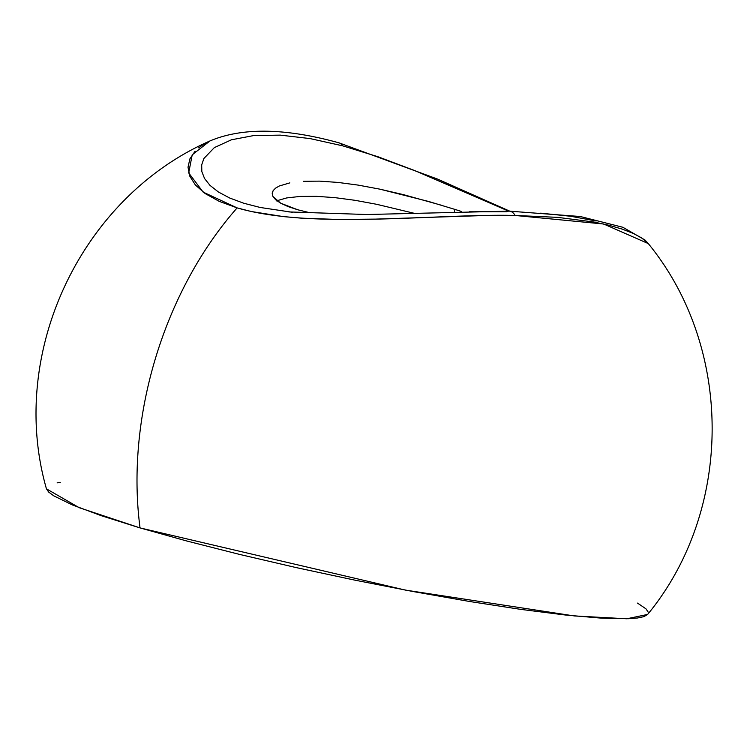 <?xml version="1.0" encoding="UTF-8"?>
<svg xmlns="http://www.w3.org/2000/svg" width="750" height="750" viewBox="0 0 750 750"><rect width="100%" height="100%" fill="white"/><g stroke="black" fill="none" stroke-linecap="round" stroke-linejoin="round"><path stroke-width="1.12" d="M454.884 209.391L461.663 211.528L454.884 209.391L454.397 211.734L454.884 209.391L428.4 201.403L379.913 189.169L358.134 185.1L338.016 182.428L319.603 181.134L303.422 181.284M292.5 212.306L260.231 207.478L243.712 203.222L229.659 198L218.4 191.991L210 185.381L204.544 178.509L201.825 171.553L201.703 164.831L203.906 158.475L214.359 147.6L231.45 139.791L253.772 135.553L280.275 135.131L310.05 138.581L342.638 145.819A14.963 8.916 -74.7 0 0 338.934 142.828A14.963 8.916 105.3 0 1 342.638 145.819L377.841 156.694L414.956 170.662L508.584 211.125M209.953 140.953L192.216 154.791L188.691 172.931L203.147 192.112L237.131 207.9C312.262 229.875 437.297 213.431 515.109 215.466A14.963 8.616 -89.1 0 0 509.203 211.134A14.963 8.616 90.9 0 1 515.109 215.466L483.122 215.578L375.6 219.113L337.791 219.459L301.05 218.138L283.416 216.609L251.297 211.519L237.131 207.9L219.15 201.328L205.162 193.566L195.356 184.978L189.713 176.044L188.016 167.194L189.919 158.831L195.056 151.247M203.006 144.741L210.028 140.916C80.831 197.494 7.528 353.222 46.444 488.841L79.191 507.684L140.044 527.916A298.247 200.484 -73.5 0 1 237.131 207.9A298.247 200.484 106.5 0 0 140.044 527.916L405.375 590.091L574.416 615.956L626.822 618.769L647.634 614.438C733.444 510.319 733.659 347.897 648.225 243.506L641.587 237.872L633.159 233.372L622.2 229.106L609.019 225.281L593.728 221.991L557.625 217.359L515.109 215.466L603.656 224.006L648.253 243.572M198.684 147.863L202.969 144.759M596.109 220.997L570.534 216.244L540.666 213.15M509.203 211.134A14.963 8.616 90.9 0 0 506.691 211.725L469.266 211.781M309.309 212.597L297.722 209.766L309.309 212.597M288.15 206.616L297.722 209.766L280.763 203.241L288.15 206.616M275.747 199.828L280.763 203.241L272.963 196.509L275.747 199.828M272.213 193.425L272.963 196.509L272.213 193.425L273.169 190.603L272.306 192.656M289.819 182.878L279.3 185.991L275.597 188.119L273.169 190.603M300.272 196.416L286.678 197.934L300.272 196.416L316.434 196.331L300.272 196.416M413.606 213.15L376.734 204.319L354.956 200.297L334.847 197.634L316.434 196.331M46.444 488.831L48.647 492.047L53.737 495.816L72.309 504.909L101.456 515.747L140.044 527.916L186.6 540.947L239.334 554.353L296.212 567.6L355.059 580.191L413.597 591.628L469.594 601.491L520.894 609.394L565.519 615.028L601.753 618.178L628.219 618.722L637.444 618.009L643.875 616.65L647.644 614.428M648.141 612.028L645.938 608.812L637.519 603.103M60.244 482.503L57.141 482.841M441.441 205.247L403.453 194.644L379.913 189.169L358.134 185.1L338.016 182.428L319.603 181.134M276.188 200.944L286.678 197.934M354.956 200.297L376.734 204.319L413.597 213.15M288.778 211.922L366.797 214.519L509.166 211.134L580.331 216.516L622.837 227.269L644.963 239.981L648.234 243.506M509.719 211.144L437.456 179.044L338.944 142.828C285.234 127.978 242.259 127.341 210.028 140.916"/></g></svg>
